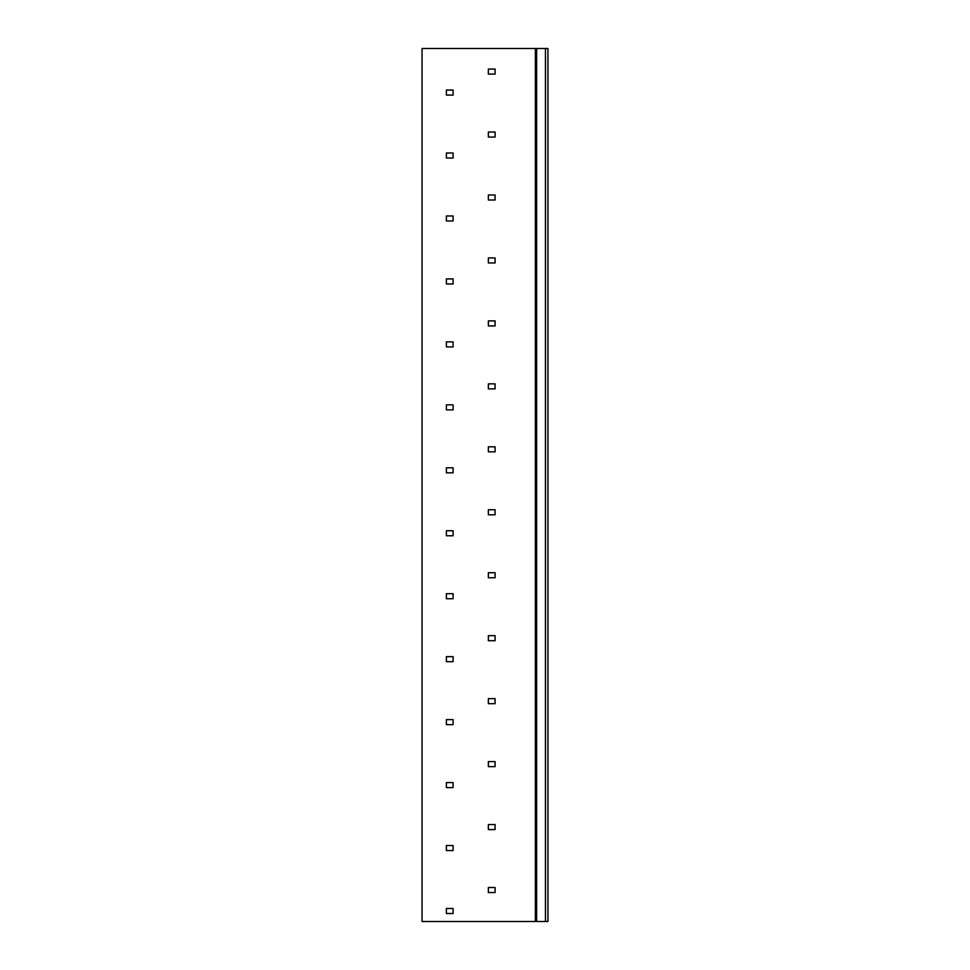 <?xml version="1.0" encoding="UTF-8"?>
<svg xmlns="http://www.w3.org/2000/svg" width="970" height="970" viewBox="0 0 970 970"><rect width="100%" height="100%" fill="white"/><g stroke="black" fill="none" stroke-linecap="round" stroke-linejoin="round"><path stroke-width="1.45" d="M547.953 921.5L535.367 921.5L535.367 48.5L547.953 48.5L547.953 921.5M535.367 48.5L422.047 48.5L422.047 921.5L535.367 921.5M495.076 69.064L488.359 69.064L488.359 74.108L495.076 74.108L495.076 69.064M453.099 90.052L446.382 90.052L446.382 95.084L453.099 95.084L453.099 90.052M495.076 132.017L488.359 132.017L488.359 137.061L495.076 137.061L495.076 132.017M453.099 153.005L446.382 153.005L446.382 158.049L453.099 158.049L453.099 153.005M495.076 194.982L488.359 194.982L488.359 200.014L495.076 200.014L495.076 194.982M453.099 215.97L446.382 215.97L446.382 221.002L453.099 221.002L453.099 215.97M495.076 257.935L488.359 257.935L488.359 262.967L495.076 262.967L495.076 257.935M453.099 278.923L446.382 278.923L446.382 283.955L453.099 283.955L453.099 278.923M495.076 320.888L488.359 320.888L488.359 325.932L495.076 325.932L495.076 320.888M453.099 341.876L446.382 341.876L446.382 346.921L453.099 346.921L453.099 341.876M495.076 383.853L488.359 383.853L488.359 388.885L495.076 388.885L495.076 383.853M453.099 404.829L446.382 404.829L446.382 409.873L453.099 409.873L453.099 404.829M495.076 446.806L488.359 446.806L488.359 451.838L495.076 451.838L495.076 446.806M453.099 467.795L446.382 467.795L446.382 472.826L453.099 472.826L453.099 467.795M495.076 509.759L488.359 509.759L488.359 514.803L495.076 514.803L495.076 509.759M453.099 530.748L446.382 530.748L446.382 535.779L453.099 535.779L453.099 530.748M495.076 572.724L488.359 572.724L488.359 577.756L495.076 577.756L495.076 572.724M453.099 593.701L446.382 593.701L446.382 598.745L453.099 598.745L453.099 593.701M495.076 635.677L488.359 635.677L488.359 640.709L495.076 640.709L495.076 635.677M453.099 656.666L446.382 656.666L446.382 661.698L453.099 661.698L453.099 656.666M495.076 698.63L488.359 698.63L488.359 703.674L495.076 703.674L495.076 698.63M453.099 719.619L446.382 719.619L446.382 724.651L453.099 724.651L453.099 719.619M495.076 761.595L488.359 761.595L488.359 766.627L495.076 766.627L495.076 761.595M453.099 782.572L446.382 782.572L446.382 787.616L453.099 787.616L453.099 782.572M495.076 824.548L488.359 824.548L488.359 829.58L495.076 829.58L495.076 824.548M453.099 845.537L446.382 845.537L446.382 850.569L453.099 850.569L453.099 845.537M495.076 887.501L488.359 887.501L488.359 892.545L495.076 892.545L495.076 887.501M453.099 908.49L446.382 908.49L446.382 913.522L453.099 913.522L453.099 908.49M545.443 48.5L545.443 921.5M536.628 921.5L536.628 48.5"/></g></svg>
